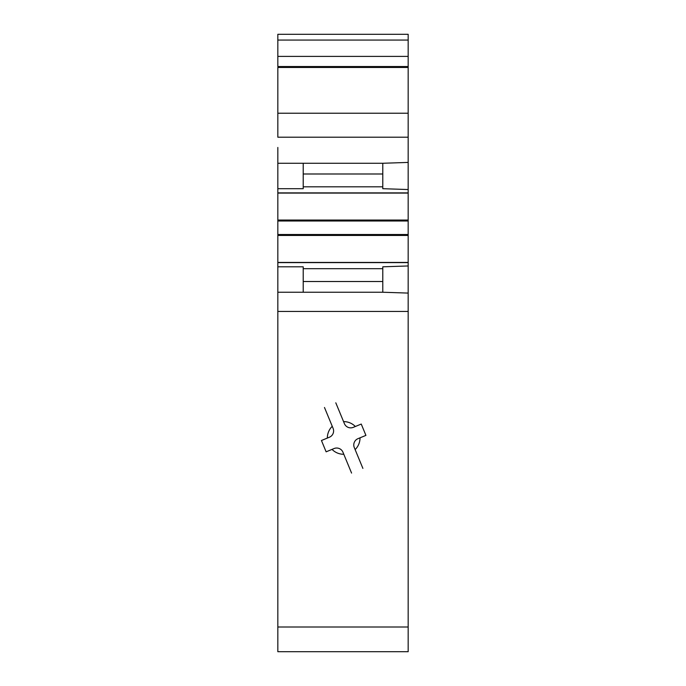 <?xml version="1.0" encoding="UTF-8"?>
<svg xmlns="http://www.w3.org/2000/svg" width="686" height="686" viewBox="0 0 686 686"><rect width="100%" height="100%" fill="white"/><g stroke="black" fill="none" stroke-linecap="round" stroke-linejoin="round"><path stroke-width="1.03" d="M408.17 220.06L277.83 220.06L277.83 235.444L408.17 235.444L408.17 189.542L382.788 188.693L382.788 163.268L408.17 162.419L408.17 137.2L277.83 137.2L277.83 113.224L408.17 113.224L408.17 67.46L277.83 67.46L277.83 113.224L277.83 67.46M277.83 235.444L277.83 262.609L408.17 262.609L408.17 235.444M382.788 186.806L303.212 186.806L303.212 188.693L277.83 188.693L277.83 220.06M408.17 311.444L277.83 311.444L277.83 651.7L408.17 651.7L277.83 651.7L277.83 627.004L408.17 627.004L408.17 293.085L382.788 292.236L303.212 292.236L303.212 266.811L277.83 266.811L277.83 262.609M303.212 186.806L303.212 163.268L382.788 163.268M303.212 292.236L277.83 292.236L277.83 627.004M382.788 292.236L382.788 266.811L408.17 265.962L408.17 262.609M277.83 34.3L408.17 34.3L408.17 40.062L277.83 40.062L277.83 34.3L277.83 66.542L277.83 40.062M277.83 147.447L277.83 163.268L303.212 163.268M277.83 266.811L277.83 292.236M277.83 163.268L277.83 188.693M408.17 627.004L408.17 651.7M408.17 67.46L408.17 40.062M408.17 113.224L408.17 137.2M408.17 162.419L408.17 189.542M408.17 265.962L408.17 293.085M321.451 440.506L327.351 438.062A16.335 16.335 0 0 1 332.247 426.289L333.087 428.33A6.809 6.809 0 0 1 329.4 437.222L321.451 440.506L326.124 451.825L334.073 448.541A6.809 6.809 0 0 1 342.966 452.237L351.575 473.083M361.248 424.059L353.299 427.344A6.809 6.809 0 0 1 344.406 423.656L343.566 421.607A16.335 16.335 0 0 1 355.339 426.503L361.248 424.059L365.921 435.387L360.021 437.822L365.921 435.387M357.972 438.671L360.021 437.822A16.335 16.335 0 0 1 355.125 449.596L354.285 447.555A6.809 6.809 0 0 1 357.972 438.671M326.124 451.825L332.033 449.39A16.335 16.335 0 0 0 343.806 454.278M362.894 468.401L355.125 449.596M332.247 426.289L324.478 407.484M335.797 402.811L343.566 421.607M277.83 137.2L277.83 113.224M277.83 308.057L277.83 311.444M408.17 192.895L277.83 192.895M277.83 220.995L408.17 220.995M277.83 234.509L408.17 234.509M382.788 281.509L303.212 281.509M382.788 268.698L303.212 268.698M382.788 173.995L303.212 173.995M408.17 66.542L277.83 66.542M408.17 56.398L277.83 56.398M408.17 262.429L277.83 262.429M408.17 193.075L277.83 193.075"/></g></svg>
